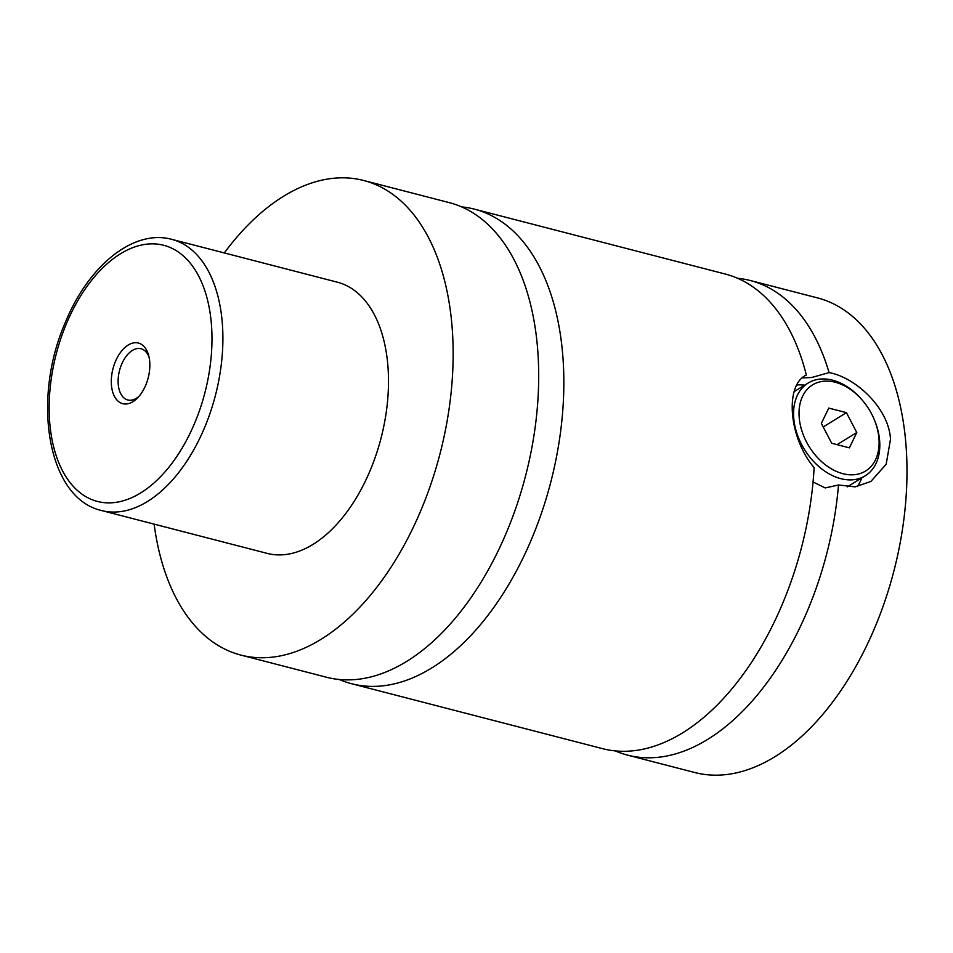 <?xml version="1.0" encoding="UTF-8"?>
<svg xmlns="http://www.w3.org/2000/svg" width="953" height="953" viewBox="0 0 953 953"><rect width="100%" height="100%" fill="white"/><g stroke="black" fill="none" stroke-linecap="round" stroke-linejoin="round"><path stroke-width="1.43" d="M224.289 252.938A245.112 142.342 104.5 0 1 283.684 196.187A245.112 142.342 104.5 0 1 363.689 180.486L449.244 202.632A245.112 142.342 104.5 0 1 537.063 410.66A245.112 142.342 104.5 0 1 406.454 661.537A245.112 142.342 104.5 0 1 326.45 677.226L240.895 655.092A245.112 142.342 104.5 0 1 154.124 524.138M461.562 206.872A245.112 142.342 104.5 0 1 474.391 209.136A245.112 142.342 104.5 0 1 550.798 482.087A245.112 142.342 104.5 0 1 351.597 683.73A245.112 142.342 104.5 0 1 339.28 679.489M813.052 481.968L825.238 487.936L838.509 484.994A245.112 142.342 104.5 0 1 627.586 755.133A245.112 142.342 104.5 0 1 615.269 750.893M737.539 278.276A245.112 142.342 104.5 0 1 750.368 280.539A245.112 142.342 104.5 0 1 829.074 372.599L811.718 377.495L802.343 377.912M474.391 209.136L725.233 274.023A245.112 142.342 104.5 0 1 806.345 375.017C784.379 385.012 788.834 438.106 814.124 467.601A245.112 142.342 104.5 0 1 602.439 748.629L351.597 683.73M874.461 420.082L874.806 420.94A54.464 37.965 -121.6 0 1 879.619 440.536A54.464 37.965 -121.6 0 1 865.217 475.821A54.464 37.965 -121.6 0 1 820.855 468.233A54.464 37.965 -121.6 0 1 793.766 418.319A54.464 37.965 -121.6 0 1 808.168 383.023A54.464 37.965 -121.6 0 1 861.476 399.236L862.072 399.938A50.58 35.261 58.4 0 0 818.913 382.117A50.58 35.261 58.4 0 0 799.21 417.652A50.58 35.261 58.4 0 0 842.905 473.689A50.58 35.261 58.4 0 0 878.928 438.273A50.58 35.261 58.4 0 0 874.461 420.082A50.58 35.261 58.4 0 0 862.072 399.938M838.509 484.994L855.091 486.864L870.839 481.491L886.195 464.194L890.507 439.202C888.78 407.944 855.413 377.317 829.074 372.599M796.851 385A62.255 43.397 -121.6 0 1 804.677 385.167M861.726 477.965A62.255 43.397 -121.6 0 1 857.343 486.566M805.642 375.446L806.345 375.017M128.19 345.046A31.318 18.19 -75.5 0 0 111.441 385.119A31.318 18.19 -75.5 0 0 132.943 401.678A31.318 18.19 -75.5 0 0 137.625 397.866A31.318 18.19 -75.5 0 0 148.632 355.362A31.318 18.19 -75.5 0 0 128.19 345.046M149.109 357.387A26.458 15.367 -75.5 0 0 141.032 348.738A26.458 15.367 -75.5 0 0 132.396 350.43A26.458 15.367 -75.5 0 0 118.291 377.519A26.458 15.367 -75.5 0 0 127.773 399.962A26.458 15.367 -75.5 0 0 136.41 398.271A26.458 15.367 -75.5 0 0 139.031 396.317M171.79 239.346L337.374 282.195A140.067 81.339 104.5 0 1 387.561 401.07A140.067 81.339 104.5 0 1 312.929 544.425A140.067 81.339 104.5 0 1 267.209 553.395L101.626 510.546A140.067 81.339 104.5 0 0 147.334 501.588A140.067 81.339 104.5 0 0 221.966 358.221A140.067 81.339 104.5 0 0 171.79 239.346C132.932 228.768 88.069 266.399 65.161 322.817C31.64 399.676 47.388 498.383 101.626 510.546M363.689 180.486A245.112 142.342 104.5 0 1 451.508 388.526A245.112 142.342 104.5 0 1 320.899 639.403A245.112 142.342 104.5 0 1 240.895 655.092M750.368 280.539L817.531 297.908A245.112 142.342 104.5 0 1 905.35 505.936A245.112 142.342 104.5 0 1 774.741 756.813A245.112 142.342 104.5 0 1 694.737 772.514L627.586 755.133M821.367 423.382L831.695 443.264L849.397 447.839L856.771 432.543L846.443 412.661L828.741 408.087L821.367 423.382M823.213 426.944L846.443 412.661M837.079 444.658L856.771 432.543M120.531 253.76A132.288 76.812 -75.5 0 0 49.77 423.037A132.288 76.812 -75.5 0 0 140.615 492.963A132.288 76.812 -75.5 0 0 211.363 323.686A132.288 76.812 -75.5 0 0 120.531 253.76M847.265 486.864L865.217 475.821M794.147 391.635L808.168 383.023"/></g></svg>
